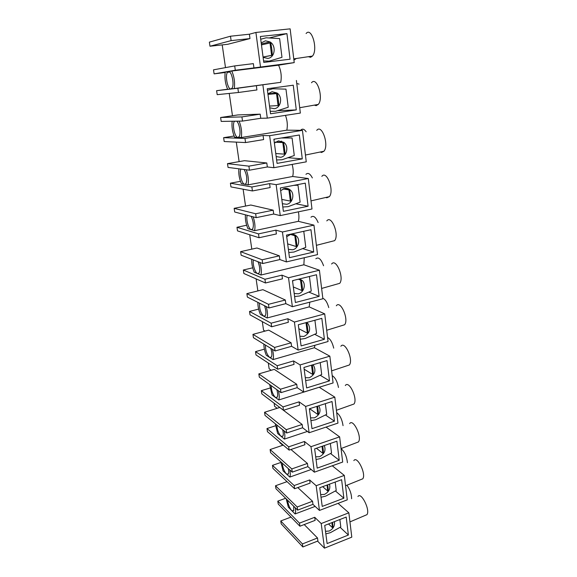 <?xml version="1.0" encoding="UTF-8"?>
<svg xmlns="http://www.w3.org/2000/svg" width="577" height="577" viewBox="0 0 577 577"><rect width="100%" height="100%" fill="white"/><g stroke="black" fill="none" stroke-linecap="round" stroke-linejoin="round"><path stroke-width="0.87" d="M295.236 507.746C295.763 510.695 295.712 512.765 295.092 513.956L288.37 507.219L286.149 498.788M293.722 506.253L293.693 510.811L291.695 510.558C289.524 507.911 288.161 504.464 287.613 500.223M295.092 513.956L315.143 506.397L295.092 513.956M289.813 469.945C290.476 473.263 290.476 475.643 289.82 477.078L283.091 470.897L280.797 461.816M288.276 468.56C288.868 471.164 288.897 472.996 288.363 474.056L286.423 473.962C284.1 471.243 282.716 467.637 282.276 463.151M284.216 430.976C285.024 434.661 285.081 437.366 284.389 439.097L277.66 433.5L275.301 423.749M282.651 429.706C283.422 432.764 283.502 434.928 282.867 436.212L280.992 436.27C278.518 433.486 277.119 429.721 276.809 424.968M278.424 390.795C279.391 394.841 279.513 397.892 278.792 399.955L272.07 394.985L269.654 384.527M276.816 389.648C277.811 393.161 277.941 395.692 277.205 397.243L275.402 397.445C272.755 394.596 271.356 390.658 271.197 385.631M272.431 349.352C273.57 353.744 273.772 357.163 273.029 359.601L266.307 355.295C264.699 351.429 263.877 347.693 263.848 344.087M270.779 348.335C272.019 352.295 272.214 355.216 271.363 357.091L269.632 357.43C266.819 354.516 265.42 350.398 265.434 345.06M266.228 306.582C267.562 311.313 267.843 315.107 267.079 317.977L260.364 314.386C258.647 310.282 257.811 306.272 257.869 302.37M264.511 305.716C266.033 310.101 266.307 313.434 265.333 315.706L263.689 316.167C260.689 313.188 259.304 308.868 259.527 303.199M259.816 262.434C261.345 267.468 261.72 271.666 260.941 275.027L254.233 272.2C252.401 267.836 251.558 263.538 251.723 259.297M258.006 261.734C259.852 266.509 260.22 270.274 259.102 273.036L257.558 273.599C255.02 272.777 252.315 263.747 253.462 259.975M253.166 216.851C254.911 222.145 255.395 226.761 254.601 230.677L247.915 228.665C245.953 224.035 245.11 219.419 245.391 214.81M251.233 216.346C253.462 221.409 253.938 225.629 252.661 229.011L251.226 229.66C248.528 229.141 245.73 219.015 247.252 215.3M246.271 169.768C248.254 175.271 248.853 180.305 248.052 184.871L241.388 183.724C239.296 178.805 238.452 173.836 238.864 168.816M244.15 169.501C246.826 174.687 247.446 179.382 246.011 183.58L244.691 184.294C241.785 184.135 238.914 172.573 240.919 169.083M239.116 121.127C241.359 126.76 242.08 132.227 241.287 137.528L234.644 137.304C232.408 132.075 231.579 126.716 232.149 121.235M236.678 121.163C239.491 123.363 241.164 134.03 239.123 136.662L237.933 137.413C234.832 137.708 231.925 124.589 234.392 121.379L234.522 121.199M285.622 498.268L277.804 501.132L299.477 523.137L299.917 526.217L278.244 504.067L277.804 501.132M338.064 503.353L348.847 512.816L321.201 523.548L314.71 517.295L299.477 523.137M311.205 469.483L289.82 477.078M280.855 462.458L272.474 465.358L294.155 485.56L294.602 488.741L272.921 468.38L272.474 465.358M332.28 465.776L344.303 475.412L316.174 485.704L309.661 479.963L294.155 485.56M307.404 431.423L284.389 439.097M275.496 425.79L266.985 428.552L288.666 446.836L289.135 450.11L267.447 431.661L266.985 428.552M326.048 427.088L339.629 436.876L310.981 446.685L304.461 441.492L288.666 446.836M319.47 387.174L278.792 399.955M270.014 388.04L261.338 390.658L283.011 406.908L283.487 410.283L261.814 393.86L261.338 390.658M319.398 387.347L334.811 397.142L305.637 406.446L299.095 401.837L283.011 406.908M314.934 345.27L314.371 347.729L273.029 359.601M264.389 349.157L255.517 351.638L277.176 365.71L277.667 369.186L256.008 354.934L255.517 351.638M314.371 347.729L329.842 356.168L300.112 364.924L293.57 360.935L277.176 365.71M309.791 302.175L309.2 306.885L267.079 317.977M258.626 309.099L249.524 311.443L271.147 323.185L271.659 326.777L250.029 314.833L249.524 311.443M309.2 306.885L324.714 313.881L294.414 322.053L287.858 318.728L271.147 323.185M304.259 257.724L303.863 264.778L260.941 275.027M252.712 267.815L243.35 270L264.93 279.268L265.456 282.982L243.869 273.505L243.35 270M303.863 264.778L319.413 270.224L288.522 277.761L281.965 275.15L264.93 279.268M298.388 211.831C299.11 215.618 299.102 218.784 298.352 221.33L254.601 230.677M246.646 225.246L236.974 227.273L258.496 233.887L259.044 237.731L237.515 230.887L236.974 227.273M298.352 221.33L313.946 225.131L282.434 231.99L275.878 230.136L258.496 233.887M292.15 164.402C293.368 169.018 293.549 173.042 292.669 176.483L248.052 184.871M240.436 181.329L230.403 183.19L251.853 186.977L252.416 190.951L230.959 186.912L230.403 183.19M292.669 176.483L308.291 178.524L276.145 184.662L269.589 183.616L251.853 186.977M285.485 115.35C287.353 120.615 287.793 125.555 286.805 130.171L241.287 137.528M234.089 136.006L223.624 137.679L244.98 138.451L245.557 142.562L224.193 141.531L223.624 137.679M286.805 130.171L302.442 130.337L269.632 135.682L263.083 135.516L244.98 138.451M230.951 88.952L227.684 89.334C225.326 83.86 224.496 78.133 225.189 72.161L231.788 71.036C234.226 76.683 235.063 82.525 234.291 88.562L230.951 88.952C227.778 89.752 224.828 75.731 227.468 72.341L228.449 71.606C231.622 70.582 234.666 84.841 231.997 88.194L230.951 88.952M249.387 34.216L230.49 36.214L231.117 40.621L249.978 38.58L249.387 34.216L255.907 32.456L290.137 28.85L294.227 62.612L278.568 65.194C281.078 70.682 281.807 76.395 280.739 82.323L234.291 88.562M227.619 89.211L216.613 90.69L237.861 88.231L238.46 92.486L217.204 94.664L216.613 90.69M280.739 82.323L237.861 88.231M314.71 517.295L315.129 520.36L299.917 526.217M302.853 546.96L281.194 523.851L280.761 520.959L302.427 543.931L302.853 546.96L317.913 540.981L317.509 537.966L302.427 543.931M290.988 517.093L280.761 520.959M304.194 524.565L317.509 537.966M309.661 479.963L310.087 483.115L294.602 488.741M275.957 488.726L275.51 485.755L297.191 506.995L297.631 510.111L275.957 488.726M287.036 481.636L275.51 485.755M297.804 487.579L312.546 501.254L297.191 506.995M312.546 501.254L312.965 504.356L297.631 510.111M304.461 441.492L304.901 444.744L289.135 450.11M270.57 452.599L270.115 449.541L291.796 468.928L292.25 472.145L270.57 452.599M283.264 445.112L270.115 449.541M290.938 449.497L307.426 463.439L291.796 468.928M307.426 463.439L307.858 466.634L292.25 472.145M299.095 401.837L299.55 405.191L283.487 410.283M265.023 415.411L264.554 412.267L286.235 429.685L286.711 433.002L265.023 415.411M286.235 429.685L302.16 424.456L279.751 407.485L264.554 412.267M302.16 424.456L302.6 427.752L286.711 433.002M293.57 360.935L294.032 364.39L277.667 369.186M259.318 377.134L258.835 373.896L280.501 389.208L280.992 392.634L259.318 377.134M280.501 389.208L296.722 384.268L274.299 369.367L258.835 373.896M296.722 384.268L297.184 387.665L280.992 392.634M287.858 318.728L288.341 322.291L271.659 326.777M253.44 337.711L252.942 334.371L274.587 347.448L275.085 350.975L253.44 337.711M274.587 347.448L291.118 342.803L268.687 330.116L252.942 334.371M291.118 342.803L291.587 346.308L275.085 350.975M281.965 275.15L282.463 278.835L265.456 282.982M247.382 297.083L246.869 293.635L268.478 304.324L268.997 307.974L247.382 297.083M268.478 304.324L285.327 300.011L262.91 289.676L246.869 293.635M285.327 300.011L285.817 303.632L268.997 307.974M275.878 230.136L276.397 233.945L259.044 237.731M241.143 255.2L240.609 251.651L262.167 259.787L262.701 263.552L241.143 255.2M262.167 259.787L279.355 255.827L256.953 247.995L240.609 251.651M279.355 255.827L279.859 259.563L262.701 263.552M269.589 183.616L270.123 187.554L252.416 190.951M234.702 212.004L234.154 208.34L255.647 213.757L256.195 217.652L234.702 212.004M255.647 213.757L273.181 210.165L250.807 205.023L234.154 208.34M273.181 210.165L273.7 214.031L256.195 217.652M263.083 135.516L263.631 139.584L245.557 142.562M228.052 167.424L227.489 163.644L248.903 166.154L249.473 170.186L228.052 167.424M248.903 166.154L266.798 162.974L244.468 160.687L227.489 163.644M266.798 162.974L267.339 166.962L249.473 170.186M256.354 85.742L256.924 89.954L238.46 92.486M221.193 121.408L220.609 117.506L241.922 116.907L242.513 121.076L221.193 121.408M241.922 116.907L260.198 114.159L237.926 114.924L220.609 117.506M260.198 114.159L260.754 118.285L242.513 121.076M229.242 93.431L232.473 115.739M260.754 118.285L267.302 118.141L262.888 84.978M236.296 142.115L239.123 161.618M267.339 166.962L273.887 167.712L269.632 135.682M243.119 189.198L245.557 206.068M273.7 214.031L280.256 215.603L276.145 184.662M249.718 234.767L251.803 249.149M279.859 259.563L286.416 261.915L282.434 231.99M256.109 278.879L257.789 290.455L258.467 290.772M285.817 303.632L292.373 306.712L288.522 277.761M262.304 321.613L263.545 330.203L265.088 331.09M291.587 346.308L298.136 350.073L294.414 322.053M268.305 363.027L269.142 368.804L271.284 370.246M297.184 387.665L303.718 392.064L300.112 364.924M274.118 403.186L274.573 406.309L277.169 408.292M302.6 427.752L309.128 432.743L305.637 406.446M279.766 442.141L279.852 442.761L282.802 445.271M307.858 466.634L314.371 472.181L310.981 446.685M312.965 504.356L319.456 510.429L316.174 485.704M317.545 541.125L324.476 548.15L321.201 523.548M231.117 40.621L209.985 46.232L209.372 42.128L230.49 36.214M249.978 38.58L227.821 44.27L209.985 46.232M214.11 73.87L213.504 69.839L234.702 65.915L235.308 70.235L214.11 73.87L225.138 72.493M235.308 70.235L253.938 67.913L253.361 63.636L234.702 65.915M351.624 498.73C351.494 493.883 349.929 489.375 346.914 485.207M347.433 462.711C346.69 456.328 344.57 451.632 341.057 448.639M343.048 425.646C342.053 419.392 339.932 415.058 336.694 412.634M338.483 387.477C337.285 381.469 335.187 377.509 332.201 375.613M333.722 348.147C332.366 342.486 330.318 338.944 327.577 337.509M328.76 307.584C327.296 302.398 325.313 299.304 322.817 298.295M323.567 265.745C321.086 259.037 318.518 256.707 315.857 258.756M318.122 222.549C315.713 216.952 313.333 215.171 310.974 217.197M312.352 177.925C310.116 173.619 307.981 172.422 305.954 174.333M306.149 131.801C304.209 129.003 302.427 128.44 300.79 130.099M299.088 84.127L296.773 83.55M293.931 60.123L296.34 58.493M365.176 515.42L366.958 514.662C370.477 510.133 361.043 491.352 357.935 496.523M360.798 479.61L362.767 478.816C366.46 474.121 357.127 455.267 353.838 460.605M356.276 442.775L358.447 441.946C362.32 437.07 353.11 418.109 349.633 423.626M351.595 404.859L353.989 404.008C358.057 398.959 348.991 379.839 345.313 385.53M346.763 365.832L349.388 364.96C353.658 359.723 344.765 340.394 340.877 346.265M341.772 325.63L344.635 324.75C349.114 319.341 340.43 299.723 336.312 305.781M336.622 284.201L339.723 283.329C344.419 277.746 335.973 257.775 331.631 264.014M331.299 241.503L334.638 240.645C339.565 234.889 331.4 214.471 326.806 220.897M325.817 197.464L326.791 197.803L329.38 196.642C334.537 190.727 326.69 169.768 321.851 176.367M320.17 152.025L321.555 152.479L323.935 151.253C329.323 145.202 321.851 123.579 316.751 130.352M314.35 105.122L316.146 105.67L318.295 104.423C323.913 98.249 316.852 75.839 311.501 82.763M319.456 510.429L347.275 499.855L344.303 475.412M314.371 472.181L342.688 462.054L339.629 436.876M309.128 432.743L337.963 423.107L334.811 397.142M303.718 392.064L333.088 382.948L329.842 356.168M298.136 350.073L328.061 341.519L324.714 313.881M292.373 306.712L322.875 298.756L319.413 270.224M286.416 261.915L317.523 254.608L313.946 225.131M280.256 215.603L311.984 208.997L308.291 178.524M273.887 167.712L306.264 161.841L302.442 130.337M267.302 118.141L300.35 113.078L296.398 80.47M348.847 512.816L351.797 537.144L324.476 548.15M296.282 109.897L270.534 113.784L267.238 88.757L293.253 85.194L296.282 109.897L277.559 110.69M302.283 158.877L277.068 163.392L273.88 139.216L299.362 135.004L302.283 158.877L287.966 157.694M308.089 206.227L283.379 211.333L280.299 187.965L305.262 183.147L308.089 206.227L295.821 203.775M313.708 252.034L289.474 257.674L286.502 235.084L310.967 229.704L313.708 252.034L302.622 248.593M319.139 296.362L295.381 302.514L292.503 280.653L316.492 274.746L319.139 296.362L308.839 292.099M324.404 339.29L301.093 345.911L298.309 324.75L321.836 318.353L324.404 339.29L314.66 334.299M329.496 380.878L306.625 387.939L303.928 367.441L327.015 360.596L329.496 380.878L320.177 375.238M334.436 421.188L311.984 428.653L309.373 408.797L332.027 401.527L334.436 421.188L325.45 414.964M339.233 460.28L317.184 468.127L314.645 448.877L336.896 441.21L339.233 460.28L330.513 453.522M348.393 535.03L327.109 543.563L324.728 525.438L346.193 517.064L348.393 535.03L340.098 527.313M343.878 498.211L322.218 506.411L319.766 487.738L341.613 479.703L343.878 498.211L335.388 490.955M231.788 71.036L278.568 65.194M253.938 67.913L294.227 62.612M222.21 44.891L225.499 67.617M308.363 56.69L310.556 57.303L312.445 56.084C318.295 49.81 311.703 26.477 306.084 33.531M290.065 59.207L263.776 62.417L260.357 36.488L286.935 33.625L290.065 59.207M286.935 33.625L269.17 37.974M260.472 66.809L255.907 32.456M265.874 43.902L267.129 43.614M271.601 47.718L271.955 50.444M261.208 42.914L265.413 40.816L269.971 41.897C276.628 45.619 274.919 57.931 267.706 58.4L263.105 57.339M260.717 39.229L266.163 37.793L279.636 38.594L281.98 57.325L269.185 61.126L263.581 60.974M271.233 50.718L271.976 50.632L272.344 55.269L271.601 55.356L270.007 42.95L270.75 42.871L271.565 47.429L270.822 47.516M271.601 55.356L263.062 57.022M272.344 55.269L263.069 57.08M271.565 47.429L271.976 50.632M270.007 42.95L261.468 44.919M274.912 93.185L271.796 93.467M272.344 93.943L273.866 93.806M278.035 97.852L278.374 100.477M267.916 93.863L272.041 91.707L277.061 92.991C283.026 96.842 280.999 108.05 274.248 108.692L269.748 107.791M267.447 90.3L272.77 88.757L285.968 89.139L288.233 107.243L275.698 111.289L270.209 111.311M277.717 101.141L278.446 101.033L278.792 105.483L278.071 105.591L276.527 93.604L277.256 93.503L278.049 97.946L277.321 98.047M278.071 105.591L269.517 106.067M277.256 93.503L267.973 94.332M278.049 97.946L278.446 101.033M276.527 93.604L267.98 94.368M281.987 141.863L281.54 141.098M278.619 142.23L280.22 142.295M284.237 146.277L284.584 148.852M274.392 143.089L278.439 140.875L283.812 142.324C289.164 146.212 286.928 156.511 280.573 157.297L276.167 156.555M281.295 137.99L292.085 137.99L294.277 155.494L281.987 159.779L276.614 159.952M273.938 139.648L274.94 139.043M282.997 137.708L292.085 137.99M283.985 149.869L284.699 149.746L285.024 154.023L284.317 154.146L282.824 142.562L283.538 142.44L284.317 146.76L283.603 146.883M284.317 154.146L275.763 153.511M283.538 142.44L275.525 142.093M284.317 146.76L284.699 149.746M282.824 142.562L275.337 142.238M284.692 188.939L286.401 189.227M290.238 193.107L290.584 195.639M280.66 190.677L284.627 188.419C286.733 188.059 288.615 188.578 290.267 189.977C295.085 193.858 292.698 203.378 286.69 204.301L282.369 203.703M293.83 185.354L297.999 185.231L300.119 202.166L288.067 206.674L282.802 206.992M296.015 184.928L297.999 185.231M290.043 196.995L290.743 196.858L291.053 200.962L290.361 201.099L288.918 189.898L289.618 189.761L290.375 193.966L289.676 194.103M290.361 201.099L281.807 199.426M289.618 189.761L283.495 188.737M290.375 193.966L290.743 196.858M288.918 189.898L283.069 188.917M291.594 234.269L292.431 234.673M296.044 238.431L296.398 240.919M286.719 236.714L290.606 234.406C292.835 233.981 294.775 234.522 296.441 236.043C300.805 239.866 298.316 248.745 292.611 249.783L288.377 249.314M303.769 231.283L305.781 247.338L293.96 252.041L288.796 252.495M295.907 242.592L296.592 242.434L296.888 246.386L296.203 246.538L294.811 235.69L295.496 235.539L296.232 239.635L295.547 239.794M296.203 246.538L287.663 243.891M295.496 235.539L291.147 234.312M296.232 239.635L296.592 242.434M294.811 235.69L290.426 234.45M301.656 282.304L302.023 284.764M299.513 278.929L302.37 280.595C306.329 284.338 303.783 292.669 298.338 293.808L294.191 293.469M292.582 281.266L293.477 280.415M309.431 276.484L311.255 291.075L299.658 295.972L294.595 296.549M301.583 286.733L302.254 286.56L302.536 290.361L301.865 290.527L300.516 280.025L301.187 279.859L301.908 283.855L301.237 284.021M301.865 290.527L293.332 286.964M301.187 279.859L299.074 279.037M301.908 283.855L302.254 286.56M300.516 280.025L298.403 279.196M307.094 324.808L307.476 327.246M306.538 322.514L308.06 323.711C311.082 329.164 309.69 333.412 303.884 336.449L299.816 336.232M314.912 320.235L316.564 333.448L305.175 338.519L300.213 339.218M307.087 329.481L307.743 329.301L308.003 332.951L307.346 333.138L306.041 322.961L306.697 322.781L307.404 326.676L306.748 326.856M307.346 333.138L298.828 328.717M306.697 322.781L306.286 322.579M307.404 326.676L307.743 329.301M306.041 322.961L305.63 322.759M312.366 365.998L312.763 368.414M312.864 364.787L313.549 365.465C316.283 370.679 314.854 374.783 309.265 377.776L305.276 377.668M320.213 362.608L321.706 374.523L310.527 379.753L305.651 380.56M312.409 370.91L313.059 370.715L313.304 374.235L312.662 374.43L311.522 365.191M312.171 364.996L312.734 368.176L312.085 368.364M312.662 374.43L304.158 369.208M312.734 368.176L313.059 370.715M317.574 406.165L317.884 408.35M318.742 405.79L318.843 405.912C321.324 410.918 319.867 414.892 314.479 417.835L310.563 417.835M325.356 403.662L326.697 414.351L315.713 419.731L310.931 420.64M317.574 411.076L318.208 410.874L318.446 414.264L317.812 414.466L316.881 406.388M317.516 406.179L317.891 408.408L317.256 408.61M317.812 414.466L309.633 408.711M317.891 408.408L318.208 410.874M322.86 446.043L322.853 447.11M324.26 445.559C326.07 450.312 324.498 454.027 319.535 456.703L315.691 456.796M330.347 443.468L331.537 452.995L320.747 458.513L316.052 459.523M322.586 450.046L323.214 449.829L323.43 453.089L322.81 453.306L322.06 446.317M322.687 446.108L322.904 447.435L322.276 447.644M322.81 453.306L316.42 448.264M322.904 447.435L323.214 449.829M329.481 484.168C330.614 488.618 328.933 492.037 324.44 494.41L320.668 494.604M335.179 482.069L336.232 490.508L325.63 496.148L321.014 497.251M327.447 487.853L328.061 487.623L328.27 490.775L327.664 490.998L327.072 485.048M327.686 484.824L327.152 485.531M327.664 490.998L322.68 486.663M327.765 485.3L328.061 487.623M334.429 521.651C334.999 525.784 333.261 528.907 329.207 531.028L325.5 531.309M339.867 519.531L340.798 526.931L330.369 532.686L325.839 533.876M332.172 524.558L332.77 524.327L332.972 527.356L332.374 527.594L331.919 522.625M332.374 527.594L328.522 523.952M332.525 522.394L332.77 524.327M366.958 514.662L349.943 521.904M362.767 478.816L345.558 485.747M358.447 441.946L341.05 448.553M353.989 404.008L336.405 410.276M349.388 364.96L331.624 370.86M344.635 324.75L326.697 330.268M339.723 283.329L321.627 288.442M334.638 240.645L316.398 245.333M329.38 196.642L311.003 200.883M323.935 151.253L305.442 155.033M318.295 104.423L299.701 107.719M234.392 121.379L235.69 121.177M312.445 56.084L293.78 58.876M227.468 72.341L229.704 72.06M269.971 41.897L261.338 43.91M277.061 92.991L267.959 93.813M283.812 142.324L279.845 142.151M278.669 142.101L275.698 141.978M290.267 189.977L289.64 189.876M296.441 236.043L295.547 235.791M302.37 280.595L301.252 280.162M308.06 323.711L306.762 323.07M313.549 365.465L312.561 364.88"/></g></svg>
